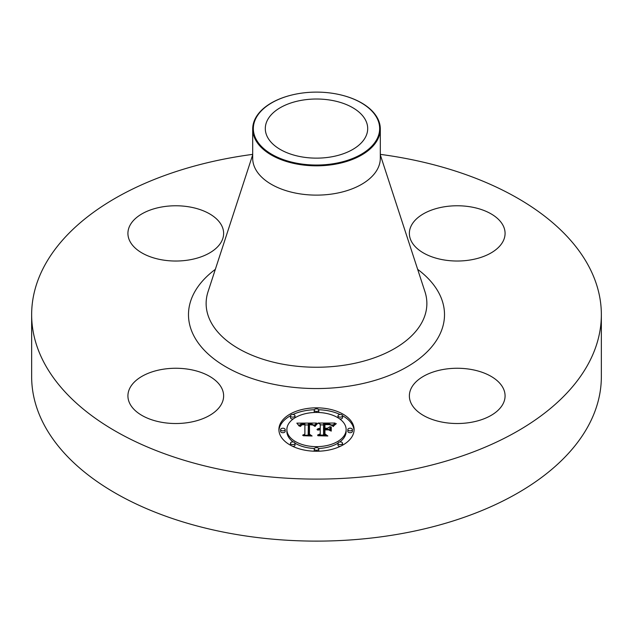 <?xml version="1.0" encoding="UTF-8"?>
<svg xmlns="http://www.w3.org/2000/svg" width="633" height="633" viewBox="0 0 633 633"><rect width="100%" height="100%" fill="white"/><g stroke="black" fill="none" stroke-linecap="round" stroke-linejoin="round"><path stroke-width="0.95" d="M221.692 388.108A47.855 27.63 180 0 1 223.631 395.886A47.855 27.63 180 0 1 182.581 423.24A47.855 27.63 180 0 1 129.852 403.664A47.855 27.63 180 0 1 127.921 395.886A47.855 27.63 180 0 1 168.971 368.541A47.855 27.63 180 0 1 221.692 388.108M380.306 154.365A284.85 164.453 180 0 1 601.35 314.641L601.35 376.667A284.85 164.453 180 0 1 396.693 534.466A284.85 164.453 180 0 1 31.65 376.667L31.65 314.641A284.85 164.453 180 0 1 236.307 156.842A284.85 164.453 180 0 1 252.694 154.365M601.35 314.641A284.85 164.453 180 0 1 396.693 472.447A284.85 164.453 180 0 1 31.65 314.641M330.917 156.944A51.194 29.561 180 0 1 265.306 128.578A51.194 29.561 180 0 1 302.083 100.212A51.194 29.561 180 0 1 367.694 128.578A51.194 29.561 180 0 1 330.917 156.944M377.102 138.841A63.158 36.461 0 0 0 341.029 94.974A63.158 36.461 0 0 0 291.971 94.974A63.158 36.461 0 0 0 255.898 118.316A63.158 36.461 0 0 0 298.721 163.567A63.158 36.461 0 0 0 377.102 138.841M341.155 95.005A63.806 36.841 0 0 1 341.282 95.037A63.806 36.841 0 0 1 380.306 128.982A63.806 36.841 0 0 1 377.727 139.355A63.806 36.841 180 0 1 334.461 164.335A63.806 36.841 0 0 1 252.694 128.982A63.806 36.841 0 0 1 255.273 118.616A63.806 36.841 180 0 1 291.718 95.037A63.806 36.841 180 0 1 291.845 95.005M380.306 128.982L380.306 158.282A63.806 36.841 180 0 1 334.461 193.635A63.806 36.841 180 0 1 252.694 158.282L252.694 128.982M443.749 369.379A47.855 27.63 180 0 1 505.079 395.886A47.855 27.63 180 0 1 470.699 422.401A47.855 27.63 180 0 1 409.369 395.886A47.855 27.63 180 0 1 443.749 369.379M411.308 241.173A47.855 27.63 180 0 1 409.369 233.395A47.855 27.63 180 0 1 450.419 206.049A47.855 27.63 180 0 1 503.148 225.617A47.855 27.63 180 0 1 505.079 233.395A47.855 27.63 180 0 1 464.029 260.741A47.855 27.63 180 0 1 411.308 241.173M189.251 259.91A47.855 27.63 180 0 1 127.921 233.395A47.855 27.63 180 0 1 162.301 206.888A47.855 27.63 180 0 1 223.631 233.395A47.855 27.63 180 0 1 189.251 259.91M278.9 429.546A37.6 21.712 180 0 1 316.5 407.834A37.6 21.712 180 0 1 354.1 429.546A37.6 21.712 180 0 1 316.5 451.25A37.6 21.712 180 0 1 278.9 429.546M354.069 430.472A37.6 21.712 0 0 0 342.54 415.746M340.111 414.512A37.6 21.712 0 0 0 318.668 409.733M314.332 409.733A37.6 21.712 0 0 0 292.889 414.512M290.46 415.746A37.6 21.712 0 0 0 278.931 430.472M286.876 429.546A29.624 17.107 180 0 1 316.5 412.439A29.624 17.107 180 0 1 346.124 429.546A29.624 17.107 180 0 1 316.5 446.645A29.624 17.107 180 0 1 286.876 429.546L286.876 431.405A29.624 17.107 0 0 0 293.221 441.976M295.01 443.171A29.624 17.107 0 0 0 314.379 448.465M318.621 448.465A29.624 17.107 0 0 0 337.99 443.171M339.779 441.976A29.624 17.107 0 0 0 346.124 431.405L346.124 429.546M314.221 410.137A2.279 1.313 180 0 1 316.5 408.823A2.279 1.313 180 0 1 318.779 410.137A2.279 1.313 180 0 1 316.5 411.45A2.279 1.313 180 0 1 314.221 410.137L314.221 411.996A2.279 1.313 0 0 0 314.379 412.487M318.621 412.487A2.279 1.313 0 0 0 318.779 411.996L318.779 410.137M347.834 431.405A2.279 1.313 0 0 0 350.112 432.719A2.279 1.313 0 0 0 352.391 431.405L352.391 429.546A2.279 1.313 180 0 1 350.112 430.859A2.279 1.313 180 0 1 347.834 429.546L347.834 431.405M337.99 415.818A2.279 1.313 180 0 1 340.269 414.504A2.279 1.313 180 0 1 342.548 415.818A2.279 1.313 180 0 1 340.269 417.139A2.279 1.313 180 0 1 337.99 415.818L337.99 417.685A2.279 1.313 0 0 0 337.99 417.772M339.779 418.967A2.279 1.313 0 0 0 342.548 417.685L342.548 415.818M314.221 448.947A2.279 1.313 180 0 1 316.5 447.634A2.279 1.313 180 0 1 318.779 448.947A2.279 1.313 180 0 1 316.5 450.261A2.279 1.313 180 0 1 314.221 448.947L314.221 450.807A2.279 1.313 0 0 0 314.332 451.218M318.668 451.218A2.279 1.313 0 0 0 318.779 450.807L318.779 448.947M337.99 443.266A2.279 1.313 180 0 1 340.269 441.953A2.279 1.313 180 0 1 342.548 443.266A2.279 1.313 180 0 1 340.269 444.58A2.279 1.313 180 0 1 337.99 443.266L337.99 445.126A2.279 1.313 0 0 0 340.111 446.439M342.54 445.205A2.279 1.313 0 0 0 342.548 445.126L342.548 443.266M280.609 429.546L280.609 431.405A2.279 1.313 0 0 0 282.888 432.719A2.279 1.313 0 0 0 285.166 431.405L285.166 429.546A2.279 1.313 180 0 1 282.888 430.859A2.279 1.313 180 0 1 280.609 429.546A2.279 1.313 180 0 1 282.888 428.225A2.279 1.313 180 0 1 285.166 429.546M290.452 415.818A2.279 1.313 180 0 1 292.731 414.504A2.279 1.313 180 0 1 295.01 415.818A2.279 1.313 180 0 1 292.731 417.139A2.279 1.313 180 0 1 290.452 415.818L290.452 417.685A2.279 1.313 0 0 0 293.221 418.967M295.01 417.772A2.279 1.313 0 0 0 295.01 417.685L295.01 415.818M290.452 443.266A2.279 1.313 180 0 1 292.731 441.953A2.279 1.313 180 0 1 295.01 443.266A2.279 1.313 180 0 1 292.731 444.58A2.279 1.313 180 0 1 290.452 443.266L290.452 445.126A2.279 1.313 0 0 0 290.46 445.205M292.889 446.439A2.279 1.313 0 0 0 295.01 445.126L295.01 443.266M316.508 423.05L314.126 425.922L312.14 424.134L308.358 423.904L308.168 434.183L310.107 435.219L302.598 435.219L304.892 434.111L304.892 424.672L301.838 424.846L300.477 426.397L300.089 426.183L301.213 424.767L304.71 424.426L304.892 423.96L300.667 424.221L299.211 426.088L296.83 423.145L316.508 423.05M317.544 423.643L314.736 426.333L316.445 424.078L317.544 423.643M313.161 425.123L309.497 424.672L309.482 434.214L312.093 435.995L303.318 435.741L311.191 435.741L308.983 434.293L308.983 424.403L311.99 424.514L313.161 425.123M318.019 423.05L335.079 423.05L332.38 425.898L329.761 424.086L323.526 423.833L323.526 428.272L324.531 428.272L324.531 424.355L328.962 424.411L331.368 425.329L329.2 424.664L324.943 424.616L324.943 428.272L327.419 428.272L330.054 426.674L330.054 430.646L327.293 429.071L323.526 429.071L323.526 433.85L325.631 435.085L317.56 435.085L320.243 433.85L320.243 429.775L317.711 430.124L320.243 429.522L320.243 429.071L316.991 429.625L318.17 428.668L320.243 428.272L320.243 424.276L318.019 423.05M336.329 423.627L333.029 426.397L334.406 424.624L336.329 423.627M331.249 427.006L331.249 431.105L330.822 430.962L330.822 426.864L331.249 427.006M328.305 429.87L324.943 429.87L324.943 433.929L327.831 435.995L317.908 435.741L326.913 435.741L324.531 434.04L324.531 429.617L328.305 429.87M330.054 430.646L330.054 428.533L328.258 429.625M324.943 426.207L324.531 426.215M333.085 424.909L331.399 424.909M323.526 424.909L320.243 424.909M320.243 428.272L320.243 429.071M319.76 428.312L319.76 429.055M319.309 428.367L319.309 429.071M318.89 428.446L318.89 429.119M318.518 428.549L318.518 429.19M318.17 428.668L318.17 429.277M317.861 428.818L317.861 429.388M317.592 428.984L317.592 429.506M317.355 429.174L317.355 429.625M320.243 433.85L320.243 435.085M323.526 433.85L323.526 435.085M327.419 428.272L327.419 429.15M324.943 428.272L324.943 429.071M324.531 428.272L324.531 429.071M323.526 428.272L323.526 429.071M314.767 424.917L313.359 424.925M308.342 424.949L304.892 424.965M299.575 424.988L298.333 424.996M304.892 426.531L304.892 434.111M304.892 423.96L304.892 424.672M300.881 424.949L300.881 425.408M300.738 425.052L300.738 425.598M300.612 425.17L300.612 425.859M300.493 425.305L300.493 426.294M300.382 425.455L300.382 426.397M300.295 425.613L300.295 426.397M300.216 425.795L300.216 426.397M300.145 425.977L300.145 426.397M308.168 434.183L308.168 435.219M331.249 431.105L331.249 428.865L330.822 428.723L330.822 430.962M330.822 426.864L330.822 428.723M317.133 423.517L317.133 423.983M316.911 423.683L316.911 424.197M316.682 423.865L316.682 424.426M316.445 424.078L316.445 424.688M316.215 424.316L316.215 424.957M315.978 424.577L315.978 425.257M315.748 424.87L315.748 425.566M315.511 425.178L315.511 425.906M315.266 425.511L315.266 426.254M315.028 425.867L315.028 426.389M335.577 423.754L335.577 424.165M335.15 424.047L335.15 424.498M334.762 424.339L334.762 424.822M334.406 424.624L334.406 425.154M334.089 424.917L334.089 425.487M333.805 425.21L333.805 425.827M333.559 425.511L333.559 426.191M333.346 425.803L333.346 426.523M309.49 426.262L308.983 426.262L308.983 434.293M309.482 434.214L309.482 434.618M324.943 431.477L324.531 431.477L324.531 434.04M324.943 433.929L324.943 434.333M347.834 429.546A2.279 1.313 180 0 1 350.112 428.225A2.279 1.313 180 0 1 352.391 429.546M380.306 154.848L424.965 291.734A110.379 63.727 180 0 1 347.572 364.671A110.379 63.727 180 0 1 208.035 291.734L252.694 154.848M417.669 269.357A128.008 73.911 180 0 1 352.541 385.56A128.008 73.911 180 0 1 210.726 356.276A128.008 73.911 180 0 1 215.331 269.357"/></g></svg>
